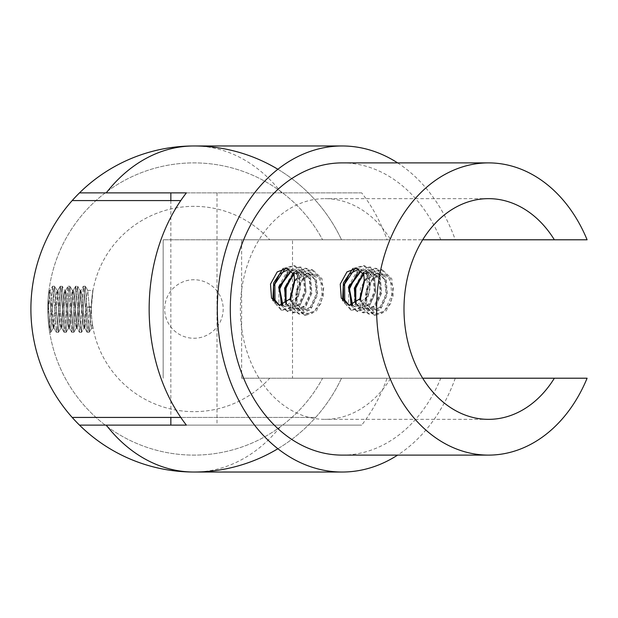 <?xml version="1.0" encoding="UTF-8"?>
<svg xmlns="http://www.w3.org/2000/svg" width="618" height="618" viewBox="0 0 618 618"><rect width="100%" height="100%" fill="white"/><g stroke="black" fill="none" stroke-linecap="round" stroke-linejoin="round"><path stroke-width="0.46" stroke-dasharray="3.09 2.32" d="M587.1 378.208L440.788 378.208A146.111 111.928 -90 0 1 342.217 455.111M342.217 162.889A146.111 111.928 -90 0 1 440.788 239.792L587.1 239.792M422.689 378.208L390.754 378.208A110.352 84.535 -90 0 1 324.913 419.352A110.352 84.535 -90 0 1 240.379 309A110.352 84.535 -90 0 1 324.913 198.648A110.352 84.535 -90 0 1 390.754 239.792L422.689 239.792M313.009 274.199C302.797 271.974 292.785 292.044 296.03 305.47L301.499 313.179L312.214 313.287L320.951 303.701L323.77 287.64L318.146 276.679L314.253 274.361L313.009 274.199L303.237 278.733L296.887 290.923L297.08 304.002L303.314 310.692L312.059 306.953L317.644 294.485L316.37 280.502L308.56 273.11L294.57 281.167M382.751 274.199C372.538 271.974 362.527 292.044 365.771 305.47L371.24 313.179L381.955 313.287L390.692 303.701L393.511 287.64L387.888 276.679L383.994 274.361L382.751 274.199L372.978 278.733L366.628 290.923L366.822 304.002L373.056 310.692L381.8 306.953L387.386 294.485L386.111 280.502L378.301 273.11L364.311 281.167M440.788 378.208L387.107 378.208A163.028 124.882 -90 0 1 361.692 425.114L79.498 425.114M455.288 378.208A163.028 124.882 -90 0 1 397.613 455.111M397.613 162.889A163.028 124.882 -90 0 1 455.288 239.792L440.788 239.792M170.854 192.886L361.692 192.886A163.028 124.882 -90 0 1 387.107 239.792L455.288 239.792M170.854 425.114L361.692 425.114M361.692 192.886L186.373 192.886M387.107 239.792L241.63 239.792L241.63 378.208L387.107 378.208M390.754 378.208L292.515 378.208L292.515 239.792L390.754 239.792M275.056 303.144L282.449 310.344L291.148 307.818L298.224 297.714L300.796 283.793L297.683 271.225L297.227 274.516L294.16 273.844M297.227 274.516L297.884 296.277L285.153 306.69L282.472 305.416M291.008 270.738L296.207 270.383L304.017 277.783L305.292 291.766L299.707 304.226L290.962 307.973L285.91 303.932M293.542 273.704L302.017 271.665L309.827 279.058L311.101 293.04L305.516 305.508L296.771 309.255L289.857 299.784M294.531 279.946L307.826 272.947L315.636 280.348L316.91 294.322L311.333 306.783L302.581 310.53L296.223 303.461L296.393 289.803L303.438 277.652L313.635 274.23L318.146 276.679M290.445 298.857L297.513 309.409L306.258 305.663L311.843 293.202L310.568 279.228L302.75 271.827L294.176 273.944M286.366 303.592L291.704 308.135L300.448 304.388L306.034 291.92L304.759 277.938L296.949 270.545L291.294 271.063M282.889 305.323L285.895 306.852L294.639 303.106L300.224 290.645L298.95 276.663L291.14 269.263L288.907 269.062M279.691 305.47L291.124 298.649L294.516 280.363M344.798 303.144L352.19 310.344L360.889 307.818L367.965 297.714L370.537 283.793L367.424 271.225L366.968 274.516L363.902 273.844M366.968 274.516L367.625 296.277L354.894 306.69L352.214 305.416M360.75 270.738L365.949 270.383L373.759 277.783L375.033 291.766L369.448 304.226L360.703 307.973L355.651 303.932M363.284 273.704L371.758 271.665L379.568 279.058L380.842 293.04L375.257 305.508L366.513 309.255L359.599 299.784M364.272 279.946L377.567 272.947L385.377 280.348L386.652 294.322L381.074 306.783L372.322 310.53L365.964 303.461L366.134 289.803L373.179 277.652L383.376 274.23L387.888 276.679M360.186 298.857L367.254 309.409L375.999 305.663L381.584 293.202L380.309 279.228L372.492 271.827L363.917 273.944M356.107 303.592L361.445 308.135L370.19 304.388L375.775 291.92L374.5 277.938L366.69 270.545L361.036 271.063M352.631 305.323L355.636 306.852L364.381 303.106L369.966 290.645L368.691 276.663L360.881 269.263L358.649 269.062M349.433 305.47L360.866 298.649L364.257 280.363M371.24 313.179L375.427 315.466L386.25 310.939L393.218 295.783L391.827 278.764L382.457 269.772L372.584 272.067L364.342 281.962M360.588 298.162L363.168 308.946L369.618 314.191L380.441 309.657L387.409 294.485L386.018 277.482L376.648 268.49L363.345 273.72M355.775 303.84L363.809 312.909L374.632 308.382L381.6 293.218L380.209 276.192L370.839 267.208L357.691 272.275M351.117 305.555L358 311.626L368.83 307.092L375.798 291.928L374.4 274.917L365.029 265.925L355.219 268.181M363.623 272.345L365.972 270.9L367.424 271.225M365.972 270.9L369.093 283.453L366.52 297.389L359.437 307.494L350.738 310.027L342.581 300.502M352.932 268.451L363.585 265.609L372.948 274.593L374.346 291.611L367.378 306.775L356.547 311.302L348.637 302.635L348.691 285.949L357.111 271.109L369.394 266.891L378.757 275.875L380.155 292.886L373.187 308.058L362.357 312.584L354.446 303.925L354.5 287.223L362.928 272.376L375.203 268.173L384.566 277.158L385.964 294.176L378.996 309.332L368.166 313.867L360.248 305.199L360.309 288.521L368.73 273.666L381.012 269.456L390.375 278.432L391.773 295.443L384.798 310.622L373.975 315.149L365.771 305.47M301.499 313.179L305.686 315.466L316.509 310.939L323.477 295.783L322.086 278.764L312.716 269.772L302.843 272.067L294.601 281.962M290.846 298.162L293.426 308.946L299.877 314.191L310.7 309.657L317.667 294.485L316.277 277.482L306.907 268.49L293.604 273.72M286.034 303.84L294.068 312.909L304.89 308.382L311.858 293.218L310.468 276.192L301.097 267.208L287.949 272.275M281.375 305.555L288.258 311.626L299.089 307.092L306.057 291.928L304.659 274.917L295.288 265.925L285.477 268.181M293.882 272.345L296.231 270.9L297.683 271.225M296.231 270.9L299.351 283.453L296.779 297.389L289.695 307.494L280.997 310.027L272.839 300.502M283.191 268.451L293.844 265.609L303.206 274.593L304.604 291.611L297.637 306.775L286.806 311.302L278.896 302.635L278.95 285.949L287.37 271.109L299.653 266.891L309.015 275.875L310.414 292.886L303.446 308.058L292.615 312.584L284.705 303.925L284.759 287.223L293.187 272.376L305.462 268.173L314.825 277.158L316.223 294.176L309.255 309.332L298.424 313.867L290.506 305.199L290.568 288.521L298.988 273.666L311.271 269.456L320.634 278.432L322.032 295.443L315.056 310.622L304.234 315.149L296.03 305.47M292.515 239.792L241.63 239.792M292.515 378.208L241.63 378.208M92.376 324.048C91.688 320.487 91.325 314.755 91.286 306.852L89.286 306.837L88.258 324.713L87.231 332.36L88.258 324.713L89.286 306.837L91.201 306.837L89.147 332.36L88.219 325.964L85.307 286.227L84.372 292.608L81.46 332.36L80.525 325.972L77.613 286.227L76.678 292.615L73.774 332.36L72.839 325.98L69.927 286.219L68.992 292.608L66.08 332.36L65.145 325.972L62.233 286.227L61.298 292.615L58.393 332.36L57.459 325.972L54.546 286.227L53.611 292.615L50.699 332.36L49.44 321.244L48.189 298.61C46.466 317.088 51.008 340.503 49.34 330.02L47.934 314.902C47.818 303.276 48.15 295.319 48.922 291.047L48.189 298.61C46.466 317.088 51.008 340.503 49.34 330.02L47.934 314.902C47.818 303.276 48.15 295.319 48.922 291.047L48.189 298.61L49.44 321.244L50.699 332.36L53.611 292.615L54.546 286.227L57.459 325.972L58.393 332.36L61.298 292.615L62.233 286.227L65.145 325.972L66.08 332.36L68.992 292.608L69.927 286.219L72.839 325.98L73.774 332.36L76.678 292.615L77.613 286.227L80.525 325.972L81.46 332.36L84.372 292.608L85.307 286.227L88.219 325.964L89.147 332.36L92.97 290.375L87.702 290.375L86.775 295.551L83.855 328.212L82.928 323.029L80.147 290.491L79.089 295.551L76.168 328.212L75.242 323.036L72.321 290.375L71.394 295.558L68.474 328.212L67.547 323.036L64.635 290.375L63.708 295.551L60.788 328.212L59.861 323.029L56.941 290.375L56.014 295.558L53.094 328.212L49.069 289.942L52.167 323.036L53.233 328.088L50.815 332.268L53.233 328.096L56.014 295.558L57.08 290.491L54.654 286.319L57.08 290.491L59.861 323.029L60.927 328.096L58.501 332.268L60.919 328.096L63.708 295.551L64.766 290.491L62.348 286.319L64.766 290.491L67.547 323.036L68.613 328.096L66.188 332.268L68.613 328.096L71.394 295.558L72.46 290.491L70.035 286.319L72.46 290.491L75.242 323.036L76.3 328.096L73.882 332.268L76.3 328.096L79.089 295.551L80.147 290.491L77.729 286.319L80.147 290.491L82.928 323.029L83.994 328.096L81.568 332.268L83.994 328.096L86.775 295.551L87.702 290.375L92.97 290.375L91.279 307.277C93.171 287.169 93.248 285.423 91.503 302.024C90.243 319.058 94.809 336.694 92.376 324.048C91.688 320.487 91.325 314.755 91.286 306.852L91.279 307.277C93.171 287.169 93.248 285.423 91.503 302.024C90.243 319.058 94.809 336.694 92.376 324.048L91.549 328.212L90.622 323.036L87.841 290.491L85.415 286.319L87.841 290.491L90.622 323.036L91.68 328.096L89.262 332.268L91.68 328.096L92.376 324.048L93.079 328.212L92.376 324.048M277.891 448.738A163.028 163.028 0 0 0 341.53 378.208L269.749 378.208A102.658 102.658 0 0 1 122.449 382.689A102.658 102.658 0 0 1 122.449 235.311A102.658 102.658 0 0 1 269.749 239.792A102.658 102.658 0 0 0 122.449 235.311A102.658 102.658 0 0 0 122.449 382.689A102.658 102.658 0 0 0 269.749 378.208L322.604 378.208A146.111 146.111 0 0 1 101.136 421.862A146.111 146.111 0 0 1 101.136 196.138A146.111 146.111 0 0 1 322.604 239.792A146.111 146.111 0 0 0 101.136 196.138A146.111 146.111 0 0 0 101.136 421.862A146.111 146.111 0 0 0 322.604 378.208L341.53 378.208A163.028 163.028 0 0 1 92.723 436.81A163.028 163.028 0 0 1 92.723 181.19A163.028 163.028 0 0 1 341.53 239.792L163.167 239.792L341.53 239.792A163.028 163.028 0 0 0 277.891 169.262M163.167 378.208L163.167 239.792L163.167 378.208M180.773 200.572L72.182 200.572M341.53 378.208A163.028 163.028 0 0 1 315.667 417.428L180.773 417.428M49.695 332.36L49.34 330.02L52.623 286.227L53.557 292.615L56.362 332.268L57.404 325.98L60.317 286.227L61.252 292.615L64.164 332.36L65.091 325.972L68.003 286.227L68.938 292.608L71.85 332.36L72.785 325.972L75.697 286.227L76.632 292.615L79.537 332.36L80.471 325.98L83.384 286.227L84.318 292.608L87.123 332.268L89.147 332.36L87.123 332.268L84.318 292.608L83.384 286.227L85.307 286.227L83.275 286.319L80.471 325.98L79.537 332.36L81.46 332.36L79.428 332.268L76.632 292.615L75.697 286.227L77.613 286.227L75.581 286.319L72.785 325.972L71.85 332.36L73.774 332.36L71.742 332.268L68.938 292.608L68.003 286.227L69.927 286.227L67.895 286.319L65.091 325.972L64.164 332.36L66.08 332.36L64.048 332.268L61.252 292.615L60.317 286.227L62.233 286.227L60.201 286.319L57.404 325.98L56.47 332.36L58.393 332.36L56.362 332.268L53.557 292.615L52.623 286.227L54.546 286.227L52.515 286.319L49.34 330.02L49.695 332.36L50.699 332.36L49.695 332.36M315.667 417.428L72.182 417.428M91.279 307.277L86.883 307.277L85.863 321.932L84.836 328.212L85.863 321.932L86.883 307.277L91.279 307.277M47.934 314.902L50.228 290.375L51.155 295.551L54.075 328.212L55.002 323.036L57.914 290.375L58.841 295.551L61.761 328.212L62.688 323.036L65.608 290.375L66.535 295.551L69.455 328.212L70.382 323.036L73.295 290.375L74.222 295.543L77.142 328.212L78.069 323.036L80.989 290.375L81.916 295.551L84.836 328.212L83.855 328.212L84.836 328.212L87.123 332.268L84.697 328.096L81.916 295.551L80.989 290.375L80.016 290.375L80.989 290.375L83.275 286.319L80.85 290.491L78.069 323.036L77.142 328.212L76.168 328.212L77.142 328.212L79.428 332.268L77.011 328.096L74.222 295.543L73.295 290.375L72.321 290.375L73.295 290.375L75.581 286.319L73.163 290.491L70.382 323.036L69.455 328.212L68.474 328.212L69.455 328.212L71.742 332.268L69.316 328.096L66.535 295.551L65.608 290.375L64.635 290.375L65.608 290.375L67.895 286.319L65.469 290.491L62.688 323.036L61.761 328.212L60.788 328.212L61.761 328.212L64.048 332.268L61.63 328.096L58.841 295.551L57.914 290.375L56.941 290.375L57.914 290.375L60.201 286.319L57.783 290.491L55.002 323.036L54.075 328.212L53.094 328.212L54.075 328.212L56.362 332.268L53.936 328.096L51.155 295.551L50.228 290.375L49.255 290.375L50.228 290.375L52.515 286.319L50.089 290.491L47.934 314.902M89.934 306.713L86.844 307.285L89.934 306.713M223.183 309A29.255 29.255 0 0 1 179.297 334.338A29.255 29.255 0 0 1 179.297 283.662A29.255 29.255 0 0 1 223.183 309M281.584 192.886A163.028 124.882 90 0 0 193.928 145.972M193.928 472.028A163.028 124.882 90 0 0 281.584 425.114M315.667 200.572A163.028 163.028 0 0 1 341.53 239.792M488.529 198.648L324.913 198.648M488.529 419.352L324.913 419.352M170.854 200.572L170.854 417.428M216.995 192.886L216.995 425.114M279.259 305.385L280.085 305.57M285.153 306.69L285.895 306.852M290.962 307.973L291.704 308.135M296.771 309.247L297.513 309.417M302.581 310.53L303.314 310.692M287.007 268.351L291.14 269.263M296.207 270.383L296.949 270.545M302.017 271.665L302.75 271.827M307.826 272.947L308.56 273.11M313.635 274.23L314.253 274.361M349 305.385L349.827 305.57M354.894 306.69L355.636 306.852M360.703 307.973L361.445 308.135M366.513 309.247L367.254 309.417M372.322 310.53L373.056 310.692M356.748 268.351L360.881 269.263M365.949 270.383L366.69 270.545M371.758 271.665L372.492 271.827M377.567 272.947L378.301 273.11M383.376 274.23L383.994 274.361M382.457 269.772L381.012 269.456M376.648 268.49L375.203 268.173M370.839 267.208L369.394 266.891M365.029 265.925L363.585 265.609M375.427 315.466L373.975 315.149M369.618 314.191L368.166 313.867M363.809 312.909L362.357 312.584M358 311.626L356.547 311.302M352.19 310.344L350.738 310.027M312.716 269.772L311.271 269.456M306.907 268.49L305.462 268.173M301.097 267.208L299.653 266.891M295.288 265.925L293.844 265.609M305.686 315.466L304.234 315.149M299.877 314.191L298.424 313.867M294.068 312.909L292.615 312.584M288.258 311.626L286.806 311.302M282.449 310.344L280.997 310.027M93.079 328.212L91.549 328.212L93.079 328.212"/><path stroke-width="0.93" d="M422.689 239.792L587.1 239.792A146.111 111.928 90 0 0 488.529 162.889A146.111 111.928 90 0 0 376.601 309A146.111 111.928 90 0 0 488.529 455.111A146.111 111.928 90 0 0 587.1 378.208L422.689 378.208M488.529 455.111L342.217 455.111A146.111 111.928 -90 0 1 230.29 309A146.111 111.928 -90 0 1 342.217 162.889L488.529 162.889M364.257 280.363L360.371 298.54L349 305.385L341.267 298.023L340.24 284.087L346.992 271.881L356.748 268.351L362.588 273.55L363.623 272.345L364.257 280.363M294.516 280.363L290.63 298.54L279.259 305.385L271.526 298.023L270.499 284.087L277.25 271.881L287.007 268.351L292.847 273.55L293.882 272.345L294.516 280.363M554.369 378.208A110.352 84.535 -90 0 1 488.529 419.352A110.352 84.535 -90 0 1 403.994 309A110.352 84.535 -90 0 1 488.529 198.648A110.352 84.535 -90 0 1 554.369 239.792M397.613 455.111A163.028 124.882 -90 0 1 342.217 472.028A163.028 124.882 -90 0 1 217.327 309A163.028 124.882 -90 0 1 342.217 145.972A163.028 124.882 -90 0 1 397.613 162.889M106.265 425.114A163.028 124.882 90 0 0 193.928 472.028A163.028 163.028 0 0 1 79.498 425.114L186.373 425.114A163.028 124.882 -90 0 1 186.373 192.886L79.498 192.886L170.854 192.886L170.854 200.572M186.373 425.114L170.854 425.114L170.854 417.428M294.16 273.844L292.847 273.55M282.472 305.416L278.672 287.161L291.008 270.738M285.91 303.932L284.566 288.065L293.542 273.704M289.857 299.784L294.531 279.946M294.57 281.167L290.445 298.857M294.176 273.944L285.385 287.918L286.366 303.592M291.294 271.063L279.413 287.308L282.889 305.323M288.907 269.062L279.521 274.122L273.589 286.088L273.797 298.726L279.691 305.47M363.902 273.844L362.588 273.55M352.214 305.416L348.413 287.161L360.75 270.738M355.651 303.932L354.307 288.065L363.284 273.704M359.599 299.784L364.272 279.946M364.311 281.167L360.186 298.857M363.917 273.944L355.126 287.918L356.107 303.592M361.036 271.063L349.155 287.308L352.631 305.323M358.649 269.062L349.263 274.122L343.33 286.088L343.538 298.726L349.433 305.47M364.342 281.962L360.588 298.162M363.345 273.72L355.806 288.104L355.775 303.84M357.691 272.275L349.587 288.691L351.117 305.555M355.219 268.181L344.581 284.095L344.798 303.144M342.581 300.502L343.392 282.928L352.932 268.451M294.601 281.962L290.846 298.162M293.604 273.72L286.064 288.104L286.034 303.84M287.949 272.275L279.846 288.691L281.375 305.555M285.477 268.181L274.84 284.095L275.056 303.144M272.839 300.502L273.65 282.928L283.191 268.451M180.773 417.428L72.182 417.428A163.028 163.028 0 0 0 277.891 448.738M277.891 169.262A163.028 163.028 0 0 0 72.182 200.572L180.773 200.572M72.182 417.428A163.028 163.028 0 0 1 72.182 200.572A163.028 163.028 0 0 0 72.182 417.428M342.217 145.972L193.928 145.972A163.028 124.882 90 0 0 106.265 192.886M342.217 472.028L193.928 472.028M193.928 145.972A163.028 163.028 0 0 0 79.498 192.886"/></g></svg>
